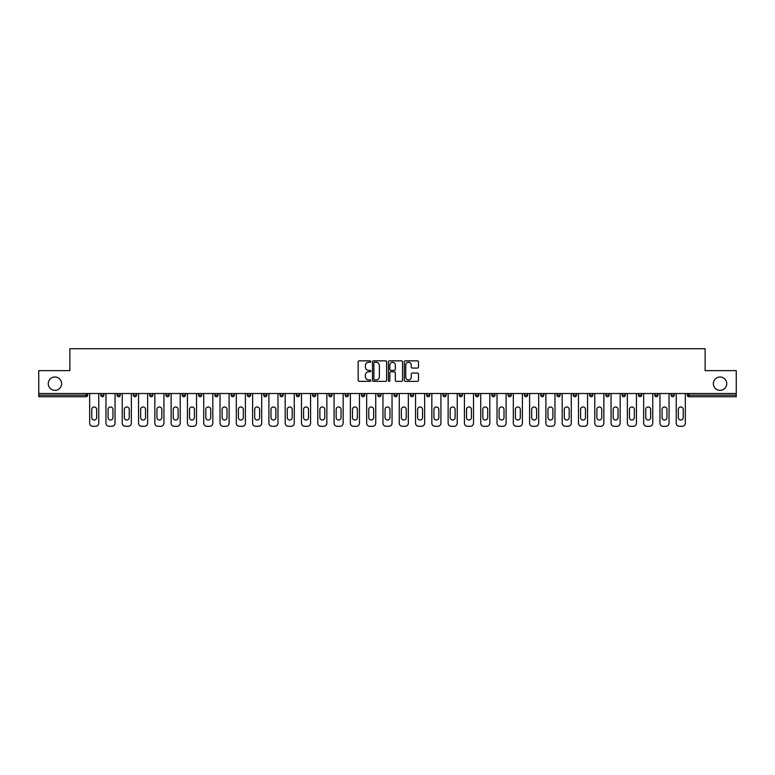 <?xml version="1.0" encoding="UTF-8"?>
<svg xmlns="http://www.w3.org/2000/svg" width="775" height="775" viewBox="0 0 775 775"><rect width="100%" height="100%" fill="white"/><g stroke="black" fill="none" stroke-linecap="round" stroke-linejoin="round"><path stroke-width="1.16" d="M713.378 383.683A6.684 6.684 0 0 0 720.062 390.368A6.684 6.684 0 0 0 726.747 383.683A6.684 6.684 0 0 0 720.062 376.999A6.684 6.684 0 0 0 713.378 383.683M48.253 383.683A6.684 6.684 0 0 0 54.938 390.368A6.684 6.684 0 0 0 61.622 383.683A6.684 6.684 0 0 0 54.938 376.999A6.684 6.684 0 0 0 48.253 383.683M370.789 361.567A0.717 0.717 0 0 0 370.072 360.85L359.174 360.85A1.027 1.027 0 0 0 358.157 361.877L358.157 380.331A1.027 1.027 0 0 0 359.174 381.358L370.072 381.358A0.717 0.717 0 0 0 370.789 380.632A0.717 0.717 0 0 0 370.072 379.915L368.658 379.915A3.284 3.284 0 0 1 365.383 376.64L365.383 375.1A3.284 3.284 0 0 1 368.658 371.816L370.072 371.816A0.717 0.717 0 0 0 370.789 371.099A0.717 0.717 0 0 0 370.072 370.382L368.658 370.382A3.284 3.284 0 0 1 365.383 367.108L365.383 365.567A3.284 3.284 0 0 1 368.658 362.283L370.072 362.283A0.717 0.717 0 0 0 370.789 361.567M417.463 368.077A1.027 1.027 0 0 0 418.49 367.05L418.49 361.877A1.027 1.027 0 0 0 417.463 360.85L405.364 360.85A1.027 1.027 0 0 0 404.337 361.877L404.337 380.331A1.027 1.027 0 0 0 405.364 381.358L417.463 381.358A1.027 1.027 0 0 0 418.49 380.331L418.49 374.073A1.027 1.027 0 0 0 417.463 373.046L412.281 373.046A1.027 1.027 0 0 0 411.263 374.073L411.263 377.173A2.742 2.742 0 0 1 408.522 379.915A2.742 2.742 0 0 1 405.771 377.173L405.771 365.025A2.742 2.742 0 0 1 408.522 362.283A2.742 2.742 0 0 1 411.263 365.025L411.263 367.05A1.027 1.027 0 0 0 412.281 368.077L417.463 368.077M38.75 393.506L38.75 370.634L69.876 370.634L69.876 348.702L705.124 348.702L705.124 370.634L736.25 370.634L736.25 393.506L38.75 393.506L38.75 395.173L86.064 395.173L86.064 393.506M386.599 361.877A1.027 1.027 0 0 0 385.582 360.85L373.482 360.85A1.027 1.027 0 0 0 372.455 361.877L372.455 380.331A1.027 1.027 0 0 0 373.482 381.358L385.582 381.358A1.027 1.027 0 0 0 386.599 380.331L386.599 361.877M389.418 360.85L401.518 360.85A1.027 1.027 0 0 1 402.545 361.877L402.545 380.331A1.027 1.027 0 0 1 401.518 381.358L396.345 381.358A1.027 1.027 0 0 1 395.318 380.331L395.318 372.843A1.027 1.027 0 0 0 394.291 371.816L390.862 371.816A1.027 1.027 0 0 0 389.835 372.843L389.835 380.632A0.717 0.717 0 0 1 389.118 381.358A0.717 0.717 0 0 1 388.401 380.632L388.401 361.877A1.027 1.027 0 0 1 389.418 360.85M87.633 393.506L87.633 395.173A1.569 1.569 0 0 1 86.064 396.742L38.75 396.742L38.75 395.173M736.25 393.506L736.25 396.742L688.936 396.742A1.569 1.569 0 0 1 687.367 395.173L687.367 393.506M100.789 393.506L100.789 395.173L100.789 393.506M86.064 396.742A1.569 1.569 0 0 0 87.633 395.173A1.569 1.569 0 0 1 86.064 396.742L86.064 395.173L87.633 395.173M103.927 395.173A1.569 1.569 0 0 1 102.358 396.742A1.569 1.569 0 0 0 103.927 395.173A1.569 1.569 0 0 1 102.358 396.742A1.569 1.569 0 0 1 100.789 395.173L103.927 395.173L103.927 393.506M117.083 395.173A1.569 1.569 0 0 0 118.653 396.742A1.569 1.569 0 0 0 120.222 395.173A1.569 1.569 0 0 1 118.653 396.742A1.569 1.569 0 0 0 120.222 395.173L120.222 393.506L120.222 395.173L117.083 395.173A1.569 1.569 0 0 0 118.653 396.742A1.569 1.569 0 0 1 117.083 395.173L117.083 393.506M133.377 393.506L133.377 395.173L133.377 393.506M136.516 393.506L136.516 395.173A1.569 1.569 0 0 1 134.947 396.742A1.569 1.569 0 0 1 133.377 395.173A1.569 1.569 0 0 0 134.947 396.742A1.569 1.569 0 0 0 136.516 395.173A1.569 1.569 0 0 1 134.947 396.742A1.569 1.569 0 0 1 133.377 395.173L136.516 395.173M152.811 393.506L152.811 395.173L149.672 395.173A1.569 1.569 0 0 0 151.241 396.742A1.569 1.569 0 0 1 149.672 395.173L149.672 393.506M165.966 393.506L165.966 395.173L165.966 393.506M169.105 393.506L169.105 395.173L169.105 393.506M182.261 393.506L182.261 395.173L182.261 393.506M185.39 393.506L185.39 395.173A1.569 1.569 0 0 1 183.83 396.742A1.569 1.569 0 0 1 182.261 395.173L185.39 395.173A1.569 1.569 0 0 1 183.83 396.742M201.684 393.506L201.684 395.173A1.569 1.569 0 0 1 200.124 396.742A1.569 1.569 0 0 1 198.555 395.173L198.555 393.506M216.419 396.742A1.569 1.569 0 0 0 217.978 395.173L217.978 393.506L217.978 395.173A1.569 1.569 0 0 1 216.419 396.742A1.569 1.569 0 0 1 214.849 395.173L214.849 393.506M234.273 393.506L234.273 395.173L231.144 395.173A1.569 1.569 0 0 0 232.713 396.742A1.569 1.569 0 0 1 231.144 395.173L231.144 393.506M250.567 393.506L250.567 395.173A1.569 1.569 0 0 1 249.008 396.742A1.569 1.569 0 0 1 247.438 395.173L247.438 393.506M263.733 393.506L263.733 395.173L263.733 393.506M266.862 393.506L266.862 395.173A1.569 1.569 0 0 1 265.292 396.742A1.569 1.569 0 0 1 263.733 395.173L266.862 395.173A1.569 1.569 0 0 1 265.292 396.742M280.027 393.506L280.027 395.173L280.027 393.506M283.156 393.506L283.156 395.173A1.569 1.569 0 0 1 281.587 396.742A1.569 1.569 0 0 1 280.027 395.173L283.156 395.173A1.569 1.569 0 0 1 281.587 396.742M299.45 393.506L299.45 395.173L296.321 395.173A1.569 1.569 0 0 0 297.881 396.742A1.569 1.569 0 0 1 296.321 395.173L296.321 393.506M315.745 393.506L315.745 395.173A1.569 1.569 0 0 1 314.175 396.742A1.569 1.569 0 0 1 312.616 395.173L312.616 393.506M328.9 393.506L328.9 395.173L328.9 393.506M332.039 393.506L332.039 395.173A1.569 1.569 0 0 1 330.47 396.742A1.569 1.569 0 0 1 328.9 395.173A1.569 1.569 0 0 0 330.47 396.742A1.569 1.569 0 0 1 328.9 395.173L332.039 395.173A1.569 1.569 0 0 1 330.47 396.742M348.333 393.506L348.333 395.173A1.569 1.569 0 0 1 346.764 396.742A1.569 1.569 0 0 1 345.195 395.173L345.195 393.506M361.489 395.173A1.569 1.569 0 0 0 363.058 396.742A1.569 1.569 0 0 0 364.628 395.173L364.628 393.506L364.628 395.173L361.489 395.173A1.569 1.569 0 0 0 363.058 396.742A1.569 1.569 0 0 1 361.489 395.173L361.489 393.506M377.783 393.506L377.783 395.173L377.783 393.506M380.922 393.506L380.922 395.173A1.569 1.569 0 0 1 379.353 396.742A1.569 1.569 0 0 1 377.783 395.173A1.569 1.569 0 0 0 379.353 396.742A1.569 1.569 0 0 1 377.783 395.173L380.922 395.173A1.569 1.569 0 0 1 379.353 396.742M394.078 393.506L394.078 395.173L394.078 393.506M397.217 393.506L397.217 395.173A1.569 1.569 0 0 1 395.647 396.742A1.569 1.569 0 0 1 394.078 395.173L397.217 395.173A1.569 1.569 0 0 1 395.647 396.742M410.372 393.506L410.372 395.173L410.372 393.506M413.511 393.506L413.511 395.173A1.569 1.569 0 0 1 411.942 396.742A1.569 1.569 0 0 1 410.372 395.173L413.511 395.173A1.569 1.569 0 0 1 411.942 396.742M429.805 393.506L429.805 395.173A1.569 1.569 0 0 1 428.236 396.742A1.569 1.569 0 0 1 426.667 395.173L426.667 393.506M442.961 393.506L442.961 395.173L442.961 393.506M446.1 393.506L446.1 395.173L446.1 393.506M459.255 395.173L462.384 395.173A1.569 1.569 0 0 1 460.825 396.742A1.569 1.569 0 0 0 462.384 395.173L462.384 393.506L462.384 395.173A1.569 1.569 0 0 1 460.825 396.742A1.569 1.569 0 0 1 459.255 395.173L459.255 393.506M475.55 393.506L475.55 395.173L475.55 393.506M478.679 393.506L478.679 395.173A1.569 1.569 0 0 1 477.119 396.742A1.569 1.569 0 0 1 475.55 395.173L478.679 395.173A1.569 1.569 0 0 1 477.119 396.742M494.973 393.506L494.973 395.173L491.844 395.173A1.569 1.569 0 0 0 493.413 396.742A1.569 1.569 0 0 1 491.844 395.173L491.844 393.506M508.138 393.506L508.138 395.173L508.138 393.506M511.267 393.506L511.267 395.173A1.569 1.569 0 0 1 509.708 396.742A1.569 1.569 0 0 1 508.138 395.173A1.569 1.569 0 0 0 509.708 396.742A1.569 1.569 0 0 1 508.138 395.173L511.267 395.173A1.569 1.569 0 0 1 509.708 396.742M524.433 395.173A1.569 1.569 0 0 0 525.993 396.742A1.569 1.569 0 0 0 527.562 395.173L527.562 393.506L527.562 395.173L524.433 395.173A1.569 1.569 0 0 0 525.993 396.742A1.569 1.569 0 0 1 524.433 395.173L524.433 393.506M543.856 393.506L543.856 395.173A1.569 1.569 0 0 1 542.287 396.742A1.569 1.569 0 0 1 540.727 395.173L540.727 393.506M560.151 393.506L560.151 395.173L557.022 395.173A1.569 1.569 0 0 0 558.581 396.742A1.569 1.569 0 0 1 557.022 395.173L557.022 393.506M576.445 393.506L576.445 395.173A1.569 1.569 0 0 1 574.876 396.742A1.569 1.569 0 0 1 573.316 395.173L573.316 393.506M592.739 393.506L592.739 395.173L589.61 395.173A1.569 1.569 0 0 0 591.17 396.742A1.569 1.569 0 0 1 589.61 395.173L589.61 393.506M609.034 393.506L609.034 395.173A1.569 1.569 0 0 1 607.464 396.742A1.569 1.569 0 0 1 605.895 395.173L605.895 393.506M625.328 393.506L625.328 395.173A1.569 1.569 0 0 1 623.759 396.742A1.569 1.569 0 0 1 622.189 395.173L622.189 393.506M641.623 393.506L641.623 395.173A1.569 1.569 0 0 1 640.053 396.742A1.569 1.569 0 0 1 638.484 395.173L638.484 393.506M657.917 393.506L657.917 395.173A1.569 1.569 0 0 1 656.347 396.742A1.569 1.569 0 0 1 654.778 395.173L654.778 393.506M674.211 393.506L674.211 395.173L671.072 395.173A1.569 1.569 0 0 0 672.642 396.742A1.569 1.569 0 0 1 671.072 395.173L671.072 393.506M152.811 395.173A1.569 1.569 0 0 1 151.241 396.742A1.569 1.569 0 0 0 152.811 395.173A1.569 1.569 0 0 1 151.241 396.742A1.569 1.569 0 0 1 149.672 395.173M167.536 396.742A1.569 1.569 0 0 1 165.966 395.173A1.569 1.569 0 0 0 167.536 396.742A1.569 1.569 0 0 0 169.105 395.173A1.569 1.569 0 0 1 167.536 396.742A1.569 1.569 0 0 1 165.966 395.173L169.105 395.173A1.569 1.569 0 0 1 167.536 396.742M232.713 396.742A1.569 1.569 0 0 0 234.273 395.173A1.569 1.569 0 0 1 232.713 396.742A1.569 1.569 0 0 1 231.144 395.173M297.881 396.742A1.569 1.569 0 0 0 299.45 395.173A1.569 1.569 0 0 1 297.881 396.742A1.569 1.569 0 0 1 296.321 395.173M444.53 396.742A1.569 1.569 0 0 1 442.961 395.173L446.1 395.173A1.569 1.569 0 0 1 444.53 396.742A1.569 1.569 0 0 0 446.1 395.173M494.973 395.173A1.569 1.569 0 0 1 493.413 396.742A1.569 1.569 0 0 0 494.973 395.173A1.569 1.569 0 0 1 493.413 396.742A1.569 1.569 0 0 1 491.844 395.173M558.581 396.742A1.569 1.569 0 0 0 560.151 395.173A1.569 1.569 0 0 1 558.581 396.742A1.569 1.569 0 0 1 557.022 395.173M592.739 395.173A1.569 1.569 0 0 1 591.17 396.742A1.569 1.569 0 0 0 592.739 395.173A1.569 1.569 0 0 1 591.17 396.742A1.569 1.569 0 0 1 589.61 395.173M640.053 396.742A1.569 1.569 0 0 0 641.623 395.173A1.569 1.569 0 0 1 640.053 396.742M672.642 396.742A1.569 1.569 0 0 0 674.211 395.173A1.569 1.569 0 0 1 672.642 396.742A1.569 1.569 0 0 1 671.072 395.173M688.936 393.506L688.936 396.742A1.569 1.569 0 0 1 687.367 395.173L736.25 395.173M374.606 362.283A0.717 0.717 0 0 0 373.889 363L373.889 379.198A0.717 0.717 0 0 0 374.606 379.915L376.098 379.915A3.284 3.284 0 0 0 379.372 376.64L379.372 365.567A3.284 3.284 0 0 0 376.098 362.283L374.606 362.283M395.318 365.083A2.742 2.742 0 0 0 392.576 362.332A2.742 2.742 0 0 0 389.835 365.083L389.835 369.355A1.027 1.027 0 0 0 390.862 370.382L394.291 370.382A1.027 1.027 0 0 0 395.318 369.355L395.318 365.083M98.754 393.506L98.754 423.169A3.129 3.129 0 0 1 95.625 426.298L92.806 426.298A3.129 3.129 0 0 1 89.668 423.169L89.668 393.506M91.76 409.433A2.451 2.451 0 0 1 94.211 406.982A2.451 2.451 0 0 1 96.662 409.433L96.662 417.58A2.451 2.451 0 0 1 94.211 420.031A2.451 2.451 0 0 1 91.76 417.58L91.76 409.433M115.049 393.506L115.049 423.169A3.129 3.129 0 0 1 111.92 426.298L109.091 426.298A3.129 3.129 0 0 1 105.962 423.169L105.962 393.506M108.054 409.433A2.451 2.451 0 0 1 110.505 406.982A2.451 2.451 0 0 1 112.956 409.433L112.956 417.58A2.451 2.451 0 0 1 110.505 420.031A2.451 2.451 0 0 1 108.054 417.58L108.054 409.433M131.343 393.506L131.343 423.169A3.129 3.129 0 0 1 128.214 426.298L125.385 426.298A3.129 3.129 0 0 1 122.256 423.169L122.256 393.506M124.349 409.433A2.451 2.451 0 0 1 126.8 406.982A2.451 2.451 0 0 1 129.251 409.433L129.251 417.58A2.451 2.451 0 0 1 126.8 420.031A2.451 2.451 0 0 1 124.349 417.58L124.349 409.433M147.638 393.506L147.638 423.169A3.129 3.129 0 0 1 144.499 426.298L141.68 426.298A3.129 3.129 0 0 1 138.551 423.169L138.551 393.506M140.643 409.433A2.451 2.451 0 0 1 143.094 406.982A2.451 2.451 0 0 1 145.545 409.433L145.545 417.58A2.451 2.451 0 0 1 143.094 420.031A2.451 2.451 0 0 1 140.643 417.58L140.643 409.433M163.932 393.506L163.932 423.169A3.129 3.129 0 0 1 160.793 426.298L157.974 426.298A3.129 3.129 0 0 1 154.845 423.169L154.845 393.506M156.928 409.433A2.451 2.451 0 0 1 159.388 406.982A2.451 2.451 0 0 1 161.839 409.433L161.839 417.58A2.451 2.451 0 0 1 159.388 420.031A2.451 2.451 0 0 1 156.928 417.58L156.928 409.433M180.226 393.506L180.226 423.169A3.129 3.129 0 0 1 177.088 426.298L174.268 426.298A3.129 3.129 0 0 1 171.139 423.169L171.139 393.506M173.222 409.433A2.451 2.451 0 0 1 175.683 406.982A2.451 2.451 0 0 1 178.134 409.433L178.134 417.58A2.451 2.451 0 0 1 175.683 420.031A2.451 2.451 0 0 1 173.222 417.58L173.222 409.433M196.521 393.506L196.521 423.169A3.129 3.129 0 0 1 193.382 426.298L190.563 426.298A3.129 3.129 0 0 1 187.434 423.169L187.434 393.506M189.517 409.433A2.451 2.451 0 0 1 191.977 406.982A2.451 2.451 0 0 1 194.428 409.433L194.428 417.58A2.451 2.451 0 0 1 191.977 420.031A2.451 2.451 0 0 1 189.517 417.58L189.517 409.433M212.815 393.506L212.815 423.169A3.129 3.129 0 0 1 209.676 426.298L206.857 426.298A3.129 3.129 0 0 1 203.728 423.169L203.728 393.506M205.811 409.433A2.451 2.451 0 0 1 208.272 406.982A2.451 2.451 0 0 1 210.722 409.433L210.722 417.58A2.451 2.451 0 0 1 208.272 420.031A2.451 2.451 0 0 1 205.811 417.58L205.811 409.433M229.109 393.506L229.109 423.169A3.129 3.129 0 0 1 225.971 426.298L223.152 426.298A3.129 3.129 0 0 1 220.023 423.169L220.023 393.506M222.105 409.433A2.451 2.451 0 0 1 224.566 406.982A2.451 2.451 0 0 1 227.017 409.433L227.017 417.58A2.451 2.451 0 0 1 224.566 420.031A2.451 2.451 0 0 1 222.105 417.58L222.105 409.433M245.404 393.506L245.404 423.169A3.129 3.129 0 0 1 242.265 426.298L239.446 426.298A3.129 3.129 0 0 1 236.317 423.169L236.317 393.506M238.4 409.433A2.451 2.451 0 0 1 240.86 406.982A2.451 2.451 0 0 1 243.311 409.433L243.311 417.58A2.451 2.451 0 0 1 240.86 420.031A2.451 2.451 0 0 1 238.4 417.58L238.4 409.433M261.688 393.506L261.688 423.169A3.129 3.129 0 0 1 258.559 426.298L255.74 426.298A3.129 3.129 0 0 1 252.602 423.169L252.602 393.506M254.694 409.433A2.451 2.451 0 0 1 257.145 406.982A2.451 2.451 0 0 1 259.606 409.433L259.606 417.58A2.451 2.451 0 0 1 257.145 420.031A2.451 2.451 0 0 1 254.694 417.58L254.694 409.433M277.983 393.506L277.983 423.169A3.129 3.129 0 0 1 274.854 426.298L272.035 426.298A3.129 3.129 0 0 1 268.896 423.169L268.896 393.506M270.988 409.433A2.451 2.451 0 0 1 273.439 406.982A2.451 2.451 0 0 1 275.9 409.433L275.9 417.58A2.451 2.451 0 0 1 273.439 420.031A2.451 2.451 0 0 1 270.988 417.58L270.988 409.433M294.277 393.506L294.277 423.169A3.129 3.129 0 0 1 291.148 426.298L288.329 426.298A3.129 3.129 0 0 1 285.19 423.169L285.19 393.506M287.283 409.433A2.451 2.451 0 0 1 289.734 406.982A2.451 2.451 0 0 1 292.194 409.433L292.194 417.58A2.451 2.451 0 0 1 289.734 420.031A2.451 2.451 0 0 1 287.283 417.58L287.283 409.433M310.572 393.506L310.572 423.169A3.129 3.129 0 0 1 307.442 426.298L304.623 426.298A3.129 3.129 0 0 1 301.485 423.169L301.485 393.506M303.577 409.433A2.451 2.451 0 0 1 306.028 406.982A2.451 2.451 0 0 1 308.489 409.433L308.489 417.58A2.451 2.451 0 0 1 306.028 420.031A2.451 2.451 0 0 1 303.577 417.58L303.577 409.433M326.866 393.506L326.866 423.169A3.129 3.129 0 0 1 323.737 426.298L320.918 426.298A3.129 3.129 0 0 1 317.779 423.169L317.779 393.506M319.872 409.433A2.451 2.451 0 0 1 322.323 406.982A2.451 2.451 0 0 1 324.783 409.433L324.783 417.58A2.451 2.451 0 0 1 322.323 420.031A2.451 2.451 0 0 1 319.872 417.58L319.872 409.433M343.16 393.506L343.16 423.169A3.129 3.129 0 0 1 340.031 426.298L337.212 426.298A3.129 3.129 0 0 1 334.073 423.169L334.073 393.506M336.166 409.433A2.451 2.451 0 0 1 338.617 406.982A2.451 2.451 0 0 1 341.077 409.433L341.077 417.58A2.451 2.451 0 0 1 338.617 420.031A2.451 2.451 0 0 1 336.166 417.58L336.166 409.433M359.455 393.506L359.455 423.169A3.129 3.129 0 0 1 356.326 426.298L353.507 426.298A3.129 3.129 0 0 1 350.368 423.169L350.368 393.506M352.46 409.433A2.451 2.451 0 0 1 354.911 406.982A2.451 2.451 0 0 1 357.362 409.433L357.362 417.58A2.451 2.451 0 0 1 354.911 420.031A2.451 2.451 0 0 1 352.46 417.58L352.46 409.433M375.749 393.506L375.749 423.169A3.129 3.129 0 0 1 372.62 426.298L369.801 426.298A3.129 3.129 0 0 1 366.662 423.169L366.662 393.506M368.755 409.433A2.451 2.451 0 0 1 371.206 406.982A2.451 2.451 0 0 1 373.657 409.433L373.657 417.58A2.451 2.451 0 0 1 371.206 420.031A2.451 2.451 0 0 1 368.755 417.58L368.755 409.433M392.043 393.506L392.043 423.169A3.129 3.129 0 0 1 388.914 426.298L386.086 426.298A3.129 3.129 0 0 1 382.957 423.169L382.957 393.506M385.049 409.433A2.451 2.451 0 0 1 387.5 406.982A2.451 2.451 0 0 1 389.951 409.433L389.951 417.58A2.451 2.451 0 0 1 387.5 420.031A2.451 2.451 0 0 1 385.049 417.58L385.049 409.433M408.338 393.506L408.338 423.169A3.129 3.129 0 0 1 405.199 426.298L402.38 426.298A3.129 3.129 0 0 1 399.251 423.169L399.251 393.506M401.343 409.433A2.451 2.451 0 0 1 403.794 406.982A2.451 2.451 0 0 1 406.245 409.433L406.245 417.58A2.451 2.451 0 0 1 403.794 420.031A2.451 2.451 0 0 1 401.343 417.58L401.343 409.433M424.632 393.506L424.632 423.169A3.129 3.129 0 0 1 421.493 426.298L418.674 426.298A3.129 3.129 0 0 1 415.545 423.169L415.545 393.506M417.638 409.433A2.451 2.451 0 0 1 420.089 406.982A2.451 2.451 0 0 1 422.54 409.433L422.54 417.58A2.451 2.451 0 0 1 420.089 420.031A2.451 2.451 0 0 1 417.638 417.58L417.638 409.433M440.927 393.506L440.927 423.169A3.129 3.129 0 0 1 437.788 426.298L434.969 426.298A3.129 3.129 0 0 1 431.84 423.169L431.84 393.506M433.923 409.433A2.451 2.451 0 0 1 436.383 406.982A2.451 2.451 0 0 1 438.834 409.433L438.834 417.58A2.451 2.451 0 0 1 436.383 420.031A2.451 2.451 0 0 1 433.923 417.58L433.923 409.433M457.221 393.506L457.221 423.169A3.129 3.129 0 0 1 454.082 426.298L451.263 426.298A3.129 3.129 0 0 1 448.134 423.169L448.134 393.506M450.217 409.433A2.451 2.451 0 0 1 452.677 406.982A2.451 2.451 0 0 1 455.128 409.433L455.128 417.58A2.451 2.451 0 0 1 452.677 420.031A2.451 2.451 0 0 1 450.217 417.58L450.217 409.433M473.515 393.506L473.515 423.169A3.129 3.129 0 0 1 470.377 426.298L467.558 426.298A3.129 3.129 0 0 1 464.428 423.169L464.428 393.506M466.511 409.433A2.451 2.451 0 0 1 468.972 406.982A2.451 2.451 0 0 1 471.423 409.433L471.423 417.58A2.451 2.451 0 0 1 468.972 420.031A2.451 2.451 0 0 1 466.511 417.58L466.511 409.433M489.81 393.506L489.81 423.169A3.129 3.129 0 0 1 486.671 426.298L483.852 426.298A3.129 3.129 0 0 1 480.723 423.169L480.723 393.506M482.806 409.433A2.451 2.451 0 0 1 485.266 406.982A2.451 2.451 0 0 1 487.717 409.433L487.717 417.58A2.451 2.451 0 0 1 485.266 420.031A2.451 2.451 0 0 1 482.806 417.58L482.806 409.433M506.104 393.506L506.104 423.169A3.129 3.129 0 0 1 502.965 426.298L500.146 426.298A3.129 3.129 0 0 1 497.017 423.169L497.017 393.506M499.1 409.433A2.451 2.451 0 0 1 501.561 406.982A2.451 2.451 0 0 1 504.012 409.433L504.012 417.58A2.451 2.451 0 0 1 501.561 420.031A2.451 2.451 0 0 1 499.1 417.58L499.1 409.433M522.398 393.506L522.398 423.169A3.129 3.129 0 0 1 519.26 426.298L516.441 426.298A3.129 3.129 0 0 1 513.312 423.169L513.312 393.506M515.394 409.433A2.451 2.451 0 0 1 517.855 406.982A2.451 2.451 0 0 1 520.306 409.433L520.306 417.58A2.451 2.451 0 0 1 517.855 420.031A2.451 2.451 0 0 1 515.394 417.58L515.394 409.433M538.683 393.506L538.683 423.169A3.129 3.129 0 0 1 535.554 426.298L532.735 426.298A3.129 3.129 0 0 1 529.596 423.169L529.596 393.506M531.689 409.433A2.451 2.451 0 0 1 534.14 406.982A2.451 2.451 0 0 1 536.6 409.433L536.6 417.58A2.451 2.451 0 0 1 534.14 420.031A2.451 2.451 0 0 1 531.689 417.58L531.689 409.433M554.977 393.506L554.977 423.169A3.129 3.129 0 0 1 551.848 426.298L549.029 426.298A3.129 3.129 0 0 1 545.891 423.169L545.891 393.506M547.983 409.433A2.451 2.451 0 0 1 550.434 406.982A2.451 2.451 0 0 1 552.895 409.433L552.895 417.58A2.451 2.451 0 0 1 550.434 420.031A2.451 2.451 0 0 1 547.983 417.58L547.983 409.433M571.272 393.506L571.272 423.169A3.129 3.129 0 0 1 568.143 426.298L565.324 426.298A3.129 3.129 0 0 1 562.185 423.169L562.185 393.506M564.278 409.433A2.451 2.451 0 0 1 566.728 406.982A2.451 2.451 0 0 1 569.189 409.433L569.189 417.58A2.451 2.451 0 0 1 566.728 420.031A2.451 2.451 0 0 1 564.278 417.58L564.278 409.433M587.566 393.506L587.566 423.169A3.129 3.129 0 0 1 584.437 426.298L581.618 426.298A3.129 3.129 0 0 1 578.479 423.169L578.479 393.506M580.572 409.433A2.451 2.451 0 0 1 583.023 406.982A2.451 2.451 0 0 1 585.483 409.433L585.483 417.58A2.451 2.451 0 0 1 583.023 420.031A2.451 2.451 0 0 1 580.572 417.58L580.572 409.433M603.861 393.506L603.861 423.169A3.129 3.129 0 0 1 600.732 426.298L597.913 426.298A3.129 3.129 0 0 1 594.774 423.169L594.774 393.506M596.866 409.433A2.451 2.451 0 0 1 599.317 406.982A2.451 2.451 0 0 1 601.778 409.433L601.778 417.58A2.451 2.451 0 0 1 599.317 420.031A2.451 2.451 0 0 1 596.866 417.58L596.866 409.433M620.155 393.506L620.155 423.169A3.129 3.129 0 0 1 617.026 426.298L614.207 426.298A3.129 3.129 0 0 1 611.068 423.169L611.068 393.506M613.161 409.433A2.451 2.451 0 0 1 615.612 406.982A2.451 2.451 0 0 1 618.072 409.433L618.072 417.58A2.451 2.451 0 0 1 615.612 420.031A2.451 2.451 0 0 1 613.161 417.58L613.161 409.433M636.449 393.506L636.449 423.169A3.129 3.129 0 0 1 633.32 426.298L630.501 426.298A3.129 3.129 0 0 1 627.363 423.169L627.363 393.506M629.455 409.433A2.451 2.451 0 0 1 631.906 406.982A2.451 2.451 0 0 1 634.357 409.433L634.357 417.58A2.451 2.451 0 0 1 631.906 420.031A2.451 2.451 0 0 1 629.455 417.58L629.455 409.433M652.744 393.506L652.744 423.169A3.129 3.129 0 0 1 649.615 426.298L646.786 426.298A3.129 3.129 0 0 1 643.657 423.169L643.657 393.506M645.749 409.433A2.451 2.451 0 0 1 648.2 406.982A2.451 2.451 0 0 1 650.651 409.433L650.651 417.58A2.451 2.451 0 0 1 648.2 420.031A2.451 2.451 0 0 1 645.749 417.58L645.749 409.433M669.038 393.506L669.038 423.169A3.129 3.129 0 0 1 665.909 426.298L663.08 426.298A3.129 3.129 0 0 1 659.951 423.169L659.951 393.506M662.044 409.433A2.451 2.451 0 0 1 664.495 406.982A2.451 2.451 0 0 1 666.946 409.433L666.946 417.58A2.451 2.451 0 0 1 664.495 420.031A2.451 2.451 0 0 1 662.044 417.58L662.044 409.433M685.333 393.506L685.333 423.169A3.129 3.129 0 0 1 682.194 426.298L679.375 426.298A3.129 3.129 0 0 1 676.246 423.169L676.246 393.506M678.338 409.433A2.451 2.451 0 0 1 680.789 406.982A2.451 2.451 0 0 1 683.24 409.433L683.24 417.58A2.451 2.451 0 0 1 680.789 420.031A2.451 2.451 0 0 1 678.338 417.58L678.338 409.433M200.124 396.742A1.569 1.569 0 0 0 201.684 395.173L198.555 395.173M217.978 395.173L214.849 395.173M249.008 396.742A1.569 1.569 0 0 0 250.567 395.173L247.438 395.173M314.175 396.742A1.569 1.569 0 0 0 315.745 395.173L312.616 395.173M346.764 396.742A1.569 1.569 0 0 0 348.333 395.173L345.195 395.173M363.058 396.742A1.569 1.569 0 0 0 364.628 395.173M428.236 396.742A1.569 1.569 0 0 0 429.805 395.173L426.667 395.173M525.993 396.742A1.569 1.569 0 0 0 527.562 395.173M542.287 396.742A1.569 1.569 0 0 0 543.856 395.173L540.727 395.173M574.876 396.742A1.569 1.569 0 0 0 576.445 395.173L573.316 395.173M607.464 396.742A1.569 1.569 0 0 0 609.034 395.173L605.895 395.173M623.759 396.742A1.569 1.569 0 0 0 625.328 395.173L622.189 395.173M641.623 395.173L638.484 395.173M656.347 396.742A1.569 1.569 0 0 0 657.917 395.173L654.778 395.173M688.936 396.742A1.569 1.569 0 0 1 687.367 395.173"/></g></svg>
